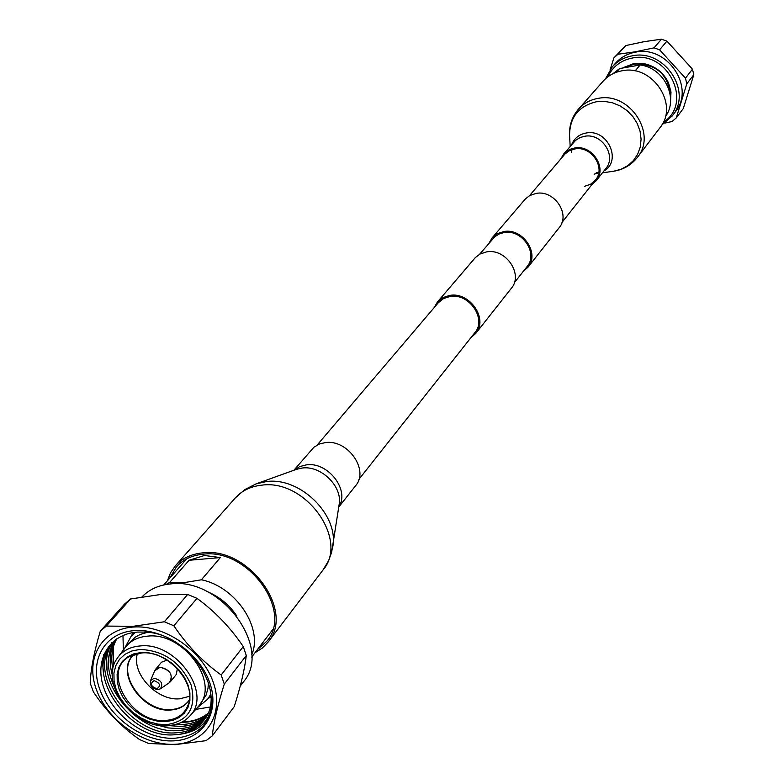 <?xml version="1.0" encoding="UTF-8"?>
<svg xmlns="http://www.w3.org/2000/svg" width="784" height="784" viewBox="0 0 784 784"><rect width="100%" height="100%" fill="white"/><g stroke="black" fill="none" stroke-linecap="round" stroke-linejoin="round"><path stroke-width="1.18" d="M488.961 243.265L492.127 237.866L525.398 198.901L529.808 195.52L536.119 193.403C554.347 189.699 570.85 214.463 559.11 227.752L527.946 267.246L523.261 271.411M492.127 237.866L497.321 233.681L503.867 231.535C522.761 227.821 540.049 253.575 527.946 267.246M317.118 445.087L438.344 302.702L443.558 298.537L450.143 296.45C469.204 292.922 486.962 319.049 474.859 332.661L358.905 479.367M434.179 307.602L437.472 301.928L475.369 257.554L479.994 254.026L486.658 251.87C505.905 248.156 523.624 274.439 511.335 288.306L475.79 333.367L470.87 337.708M437.472 301.928L442.931 297.577L449.84 295.382C469.832 291.677 488.471 319.078 475.79 333.367M479.612 254.241L494.871 236.66L499.575 233.789L504.141 232.544C522.154 229.006 538.628 253.565 527.073 266.589L514.324 282.72M103.547 673.985L102.684 663.979L103.811 654.434M207.143 720.604L203.83 723.22M194.079 728.091L179.565 730.482M107.036 670.183L106.555 654.483M107.33 650.279L108.408 646.555M208.662 717.83L207.015 719.055M202.399 721.799L200.851 722.534M197.205 723.955L182.594 726.327M110.515 666.41L109.995 650.622M110.779 646.388L111.269 644.497M111.436 643.929L111.808 642.753M206.927 715.243C200.253 720.986 192.031 724.073 182.29 724.485L176.282 724.377M112.886 669.124C110.583 657.619 111.906 647.486 116.865 638.725M205.633 717.585C198.773 724.475 189.914 728.16 179.046 728.65L167.992 727.915L156.457 724.847M114.062 686.5C106.183 668.968 106.497 653.513 115.013 640.146M204.163 719.81C197.254 727.915 187.807 732.256 175.792 732.824C130.781 736.793 85.25 672.368 113.141 641.988M137.602 632.071L144.697 632.071C188.826 632.796 228.144 692.605 203.585 720.584C197.431 728.395 188.866 733.04 177.909 734.52C200.351 732.129 211.896 719.879 212.542 697.77C211.994 722.564 199.107 736.088 173.891 738.322C146.089 739.292 113.935 716.488 104.047 688.597C93.796 660.726 108.907 633.874 137.602 632.071M181.496 722.329L183.995 722.289C193.168 721.897 201.018 719.124 207.544 713.95M113.219 647.476L113.553 666.273M115.777 639.47L112.308 642.9C82.869 672.75 128.566 738.822 174.264 734.794L177.909 734.52M114.121 640.989C87.965 671.937 133.29 734.481 177.527 730.6C188.924 730.08 198.068 726.092 204.967 718.634M169.511 725.67L180.771 726.435C191.041 725.984 199.567 722.623 206.349 716.351M116.022 639.293C109.77 649.534 108.545 661.5 112.347 675.181M243.265 646.584C230.437 627.563 215.002 611.481 196.98 598.349L187.67 594.439L160.926 594.458L130.556 598.986L124.597 604.043L100.283 631.179C94.109 651.808 90.758 669.134 90.199 683.148L93.443 691.968C106.046 711.019 121.393 726.856 139.483 739.488L148.656 743.477L175.214 744.624L206.045 740.674L212.288 735.862C213.699 722.25 217.697 704.992 224.293 684.069L246.294 655.522L243.265 646.584L221.166 674.985C202.919 661.912 187.141 645.516 173.842 625.789L196.98 598.349M187.67 594.439L164.346 621.771L133.074 626.318L106.32 626.083L130.556 598.986M212.288 735.862L234.22 706.658C240.58 686.774 244.598 669.732 246.294 655.522M189.071 560.286L220.333 557.571L204.497 555.484L189.071 560.286L169.707 582.394L184.191 582.62L201.41 579.788L220.333 557.571M158.143 689.518L160.328 688.852L169.295 682.727C173.587 675.161 170.5 670.006 160.034 667.262L154.703 670.761L150.459 680.747C149.901 685.314 152.223 688.234 157.437 689.518M169.128 682.844L170.481 681.649C172.901 674.015 169.422 669.222 160.034 667.253L155.536 669.389L154.624 670.937M167.012 660.089L161.484 662.225L155.536 669.389M170.481 681.649L176.341 674.416L177.351 668.576M137.435 653.513C131.124 673.456 156.878 701.043 179.614 698.818L189.581 696.3M166.669 724.632C188.464 721.133 196.617 707.923 191.149 684.991C180.634 662.196 163.542 650.348 139.875 649.446L131.859 650.975L124.95 654.317L119.501 659.305L115.777 665.665L113.935 673.074L114.072 681.169L116.159 689.538L120.089 697.76L125.665 705.463L132.604 712.244L140.581 717.781L149.195 721.819L158.035 724.142L166.669 724.632M140.16 645.947C130.507 646.751 123.108 650.514 117.963 657.227L116.934 658.736C99.127 683.952 134.221 728.973 167.874 725.798C176.145 725.318 183.005 722.525 188.464 717.429L189.738 716.115C212.944 693.86 176.312 641.577 140.16 645.947M189.738 716.115L199.038 705.727C220.128 682.158 183.191 631.786 147.608 636.138C138.65 636.882 131.555 640.195 126.342 646.075L117.963 657.227M147.549 632.316L140.336 634.413L135.279 637.157L126.342 646.075M199.038 705.727L206.045 695.222L208.015 688.274L208.397 682.237M133.358 632.531L132.339 634.981M208.75 697.682L210.876 696.251M132.79 632.629L131.614 635.736M195.824 709.393L209.877 707.05M122.961 635.461L123.372 649.946M173.646 740.87C202.948 739.714 220.353 712.793 209.808 682.874C199.714 652.935 163.885 628.17 134.378 630.62C104.693 632.619 88.955 660.51 99.852 689.567C110.319 718.654 144.481 742.458 173.646 740.87M133.104 627.053C101.538 629.209 84.848 658.903 96.452 689.773C107.594 720.682 143.874 745.966 174.861 744.3C206.016 743.095 224.577 714.498 213.385 682.658C202.664 650.798 164.503 624.427 133.104 627.053M240.237 686.088L243.461 681.845C273.048 648.045 221.059 577.191 170.804 583.904C158.927 584.991 149.332 589.313 142.012 596.849M169.707 582.394L165.904 584.531M156.908 688.764C161.151 685.745 160.181 683.04 154.017 680.649C149.793 683.677 150.753 686.382 156.908 688.764M160.446 688.773C163.346 683.638 161.249 680.13 154.134 678.248L150.508 680.62M106.32 626.083L100.283 631.179M224.293 684.069L221.166 674.985M173.842 625.789L164.346 621.771M182.211 721.956L184.309 721.888C193.501 721.358 201.312 718.565 207.75 713.499M251.674 654.905C263.532 628.317 235.955 586.736 201.41 579.788M236.856 616.038C229.34 604.836 219.363 596.653 206.917 591.469M208.152 698.534L210.896 696.829M168.482 725.494C176.586 725.014 183.25 722.319 188.464 717.429M610.119 69.57L613.901 57.879L617.998 54.233L635.305 51.803L654.042 47.853L659.609 49.813L685.461 78.175L686.813 83.78L676.239 117.953L672.074 121.5L664.783 123.127M686.813 83.78L693.801 74.725L683.285 108.564L676.239 117.953M617.998 54.233L625.75 45.57L613.901 57.879M625.75 45.57L644.164 41.66L661.431 39.2L654.042 47.853M659.609 49.813L666.929 41.14L692.468 69.168L685.461 78.175M635.05 70.981L640.165 64.984L619.615 68.561L616.361 72.265M605.513 78.763L612.333 66.787C617.576 60.995 624.172 57.35 632.139 55.86C664.342 48.549 692.87 91.63 672.241 115.944L661.833 124.97M612.333 66.787L615.607 63.092C620.83 57.32 627.406 53.684 635.334 52.205C667.4 44.904 695.771 87.779 675.23 112.004L672.241 115.944M607.855 76.832C612.647 66.65 620.722 60.397 632.1 58.085C667.958 49.941 693.624 103.527 663.274 122.294M623.064 67.718L633.492 63.671L645.418 63.984C656.09 66.689 663.793 73.01 668.536 82.947L670.996 92.051L670.555 101.234M624.848 67.316L634.325 63.788L645.663 64.033M668.438 82.712L670.643 90.63L670.585 98.657M625.975 67.081L634.413 64.131C656.669 63.808 668.683 74.656 670.457 96.657M612.912 73.735L619.615 68.561M661.431 39.2L666.929 41.14M692.468 69.168L693.801 74.725M640.165 64.984C664.224 67.738 679.091 98.617 665.322 116.738M257.201 649.887L266.903 641.165C293.51 610.863 247.793 547.987 203.046 554.21C191.913 555.317 183.035 559.551 176.4 566.92L169.746 578.131M255.016 652.749L262.238 648.113L268.118 642.047C295.382 610.961 248.479 546.487 202.595 552.887C191.198 554.014 182.104 558.355 175.302 565.891L170.5 572.839L167.374 580.836M338.766 507.042L355.603 485.698C369.489 470.175 347.684 439.05 325.272 442.617L319.617 443.94L313.874 447.262L293.902 470.233M529.445 195.726L564.96 154.036L569.066 150.881L574.927 148.931C591.499 145.589 606.14 167.982 595.409 180.134L590.558 184.279L584.364 186.367M603.161 81.164C608.188 75.578 614.548 72.108 622.241 70.756C652.67 64.21 679.395 104.929 659.942 127.753L637.441 157.29C657.433 133.858 629.63 91.738 598.241 98.353C590.303 99.715 583.747 103.263 578.582 109.005L603.161 81.164M560.658 159.064L563.647 154.017L566.264 151.537L570.203 149.254L574.692 148C592.077 144.491 607.443 167.982 596.203 180.732L591.842 184.652M132.859 655.63L133.966 654.444L132.859 655.63C115.748 673.417 143.59 712.411 171.098 709.54C178.507 709.04 184.269 706.266 188.405 701.2L189.346 699.896M133.878 654.473C114.141 671.261 142.139 713.009 170.814 709.99C179.085 709.412 185.259 706.07 189.336 699.975M141.296 652.954L129.282 656.6C101.058 671.398 131.379 724.004 165.64 720.447C176.89 719.555 184.397 714.371 188.15 704.894C197.294 683.168 167.649 649.965 141.59 652.935M140.973 652.523L133.603 653.925L127.253 656.992L122.245 661.569L118.815 667.409L117.12 674.22L117.237 681.659L119.148 689.352L122.765 696.927L127.89 704.003L134.27 710.235L141.61 715.341L149.528 719.046L157.662 721.182L165.6 721.623L172.95 720.359L179.35 717.438L184.465 712.989L188.042 707.227L189.885 700.435L189.904 692.968L188.062 685.177L184.465 677.474L179.291 670.251L172.803 663.881L165.326 658.707L157.241 654.973L148.989 652.876L140.973 652.523M332.769 546.811C339.041 515.098 300.154 476.75 266.423 481.572L256.074 483.885L296.391 469.342L302.212 468.028C321.126 465.314 342.657 486.56 339.158 504.426L331.671 552.161L328.604 560.707L322.969 570.046C349.38 539.794 305.378 478.524 261.464 485.208C250.557 486.433 241.805 490.706 235.2 498.026L175.302 565.891M338.815 506.748C350.115 490.294 328.006 461.56 306.446 464.853L299.733 466.578L294.186 470.135M598.711 172.852L594.086 174.175M570.174 146.373L569.566 135.122C569.85 117.071 578.827 105.948 596.487 101.744L604.474 101.381L612.52 102.802L620.193 105.948L627.112 110.642L632.923 116.649L637.323 123.666L640.087 131.33L641.087 139.238L640.263 147L637.686 154.213L633.482 160.524L627.876 165.61L621.153 169.236L613.519 171.245M571.693 144.589C574.349 138.17 579.209 134.309 586.285 132.996C607.551 128.645 622.329 160.847 603.876 171M563.647 154.017L575.583 140.356L580.17 137.523L584.599 136.279C601.779 132.78 616.91 155.967 605.787 168.589L596.203 180.732M595.409 180.134L561.991 222.421M188.15 704.894C197.352 683.628 167.482 649.907 141.443 652.984L129.282 656.6M150.459 680.747C149.803 685.833 152.253 688.793 157.819 689.626L160.328 688.852M186.641 558.894L163.748 584.962M272.763 629.552L251.674 657.1M189.346 699.887L188.405 701.2M124.695 648.172L131.065 636.353L135.397 632.267M197.313 707.746L207.652 699.191L210.769 694.242M256.074 483.885L244.745 489.647L235.2 498.026M322.969 570.046L268.118 642.047M571.467 152.419L571.536 149.773M569.566 135.122C569.164 125.244 572.173 116.532 578.582 109.005M602.426 172.843L613.588 171.235M613.656 171.226C623.388 169.677 631.316 165.032 637.441 157.29M596.301 172.745L598.819 172.157"/></g></svg>
